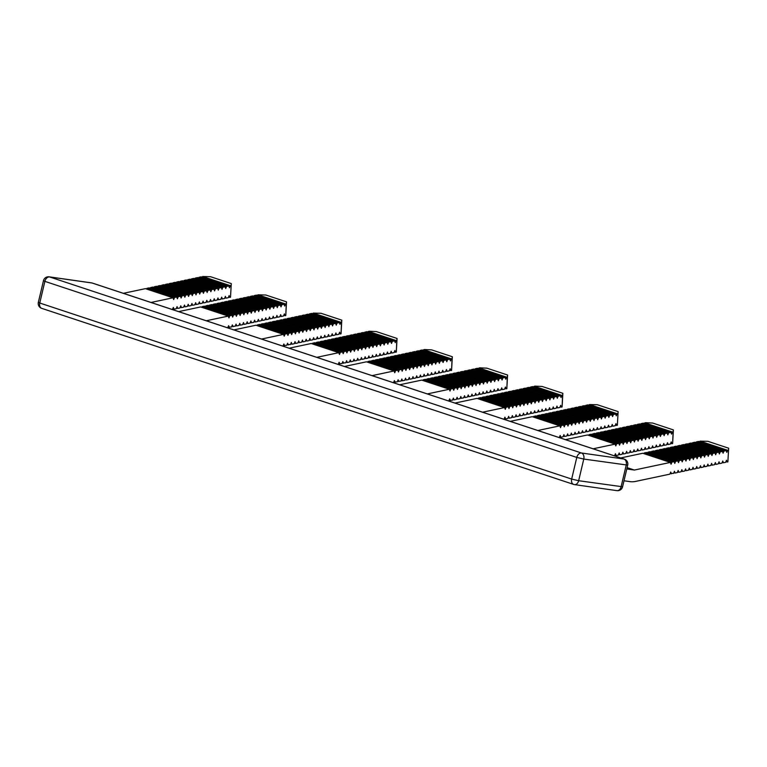 <?xml version="1.0" encoding="UTF-8"?>
<svg xmlns="http://www.w3.org/2000/svg" width="767" height="767" viewBox="0 0 767 767"><rect width="100%" height="100%" fill="white"/><g stroke="black" fill="none" stroke-linecap="round" stroke-linejoin="round"><path stroke-width="1.15" d="M253.906 296.311L254.184 295.592L256.418 295.122L284.049 304.269L281.815 304.739L280.99 306.848L280.329 305.055L278.105 305.525L277.27 307.634L276.619 305.841L274.385 306.311L273.56 308.43L272.899 306.627L270.665 307.107L269.84 309.216L269.179 307.423L266.945 307.893L266.12 310.002L265.459 308.209L263.234 308.679L262.4 310.788L261.748 308.996L259.514 309.465L258.69 311.575L258.028 309.782L255.794 310.252L254.97 312.37L254.308 310.568L252.084 311.047L251.25 313.157L250.588 311.354L248.364 311.833L247.54 313.943L246.878 312.15L244.644 312.62L243.82 314.729L243.158 312.936L240.924 313.406L240.1 315.515L239.438 313.722L237.214 314.192L236.38 316.311L235.728 314.508L233.494 314.988L232.669 317.097L232.008 315.295L229.774 315.774L228.95 317.883L228.288 316.09L206.265 320.759M254.184 295.592L281.815 304.739M250.186 297.097L250.473 296.378L278.105 305.525M246.475 297.884L246.753 297.174L248.978 296.695L276.619 305.841M246.753 297.174L274.385 306.311M242.755 298.67L243.034 297.96L245.267 297.481L272.899 306.627M243.034 297.96L270.665 307.107M239.036 299.456L239.314 298.747L241.547 298.277L269.179 307.423M239.314 298.747L266.945 307.893M235.316 300.252L235.603 299.533L237.828 299.063L265.459 308.209M235.603 299.533L263.234 308.679M231.605 301.038L231.883 300.319L234.117 299.849L261.748 308.996M231.883 300.319L259.514 309.465M227.885 301.824L228.163 301.105L230.397 300.635L258.028 309.782M228.163 301.105L255.794 310.252M224.165 302.61L224.443 301.901L226.677 301.421L254.308 310.568M224.443 301.901L252.084 311.047M220.455 303.396L220.733 302.687L222.957 302.217L250.588 311.354M220.733 302.687L248.364 311.833M216.735 304.192L217.013 303.473L219.247 303.003L246.878 312.15M217.013 303.473L244.644 312.62M213.015 304.978L213.293 304.259L215.527 303.79L243.158 312.936M213.293 304.259L240.924 313.406M209.295 305.765L209.583 305.045L211.807 304.576L239.438 313.722M209.583 305.045L237.214 314.192M205.585 306.551L205.863 305.841L208.097 305.362L235.728 314.508M205.863 305.841L233.494 314.988M201.865 307.337L202.143 306.627L204.377 306.158L232.008 315.295M231.787 326.311L235.22 326.234L236.054 324.125L236.706 325.917L238.94 325.448L239.764 323.338L240.426 325.131L242.66 324.662L243.484 322.543L244.146 324.345L246.38 323.875L247.204 321.757L247.866 323.559L250.09 323.08L250.914 320.97L251.576 322.763L253.81 322.293L254.634 320.184L255.296 321.977L257.53 321.507L258.354 319.398L259.016 321.191L261.24 320.721L262.074 318.602L262.726 320.405L264.96 319.935L265.785 317.816L266.446 319.618L268.68 319.139L269.505 317.03L270.166 318.823L272.4 318.353L273.225 316.244L273.886 318.037L276.11 317.567L276.945 315.458L277.596 317.25L279.83 316.781L280.655 314.671L281.316 316.464L283.55 315.994L284.375 313.876L285.036 315.678L285.775 315.515L286.283 303.79L285.535 303.953L284.71 306.062L284.049 304.269M228.067 327.097L231.509 327.02L232.334 324.911L232.995 326.704M257.626 295.516L257.904 294.806L285.535 303.953M309.168 314.604L309.446 313.885L311.68 313.415L339.311 322.562L337.077 323.032L336.253 325.141L335.591 323.348L333.367 323.818L332.533 325.927L331.881 324.134L329.647 324.604L328.822 326.723L328.161 324.92L325.927 325.39L325.103 327.509L324.441 325.707L322.217 326.186L321.383 328.295L320.721 326.502L318.497 326.972L317.672 329.081L317.011 327.288L314.777 327.758L313.952 329.868L313.291 328.075L311.057 328.544L310.232 330.654L309.571 328.861L307.346 329.331L306.512 331.449L305.86 329.647L303.627 330.126L302.802 332.236L302.14 330.433L299.907 330.913L299.082 333.022L298.421 331.229L296.196 331.699L295.362 333.808L294.701 332.015L292.476 332.485L291.652 334.594L290.99 332.801L288.756 333.271L287.932 335.39L287.27 333.587L285.036 334.067L284.212 336.176L283.55 334.374L261.537 339.043M309.446 313.885L337.077 323.032M305.448 315.39L305.736 314.671L333.367 323.818M301.738 316.177L302.016 315.458L304.25 314.988L331.881 324.134M302.016 315.458L329.647 324.604M298.018 316.963L298.296 316.253L300.53 315.774L328.161 324.92M298.296 316.253L325.927 325.39M294.298 317.749L294.576 317.039L296.81 316.56L324.441 325.707M294.576 317.039L322.217 326.186M290.588 318.535L290.866 317.826L293.09 317.356L320.721 326.502M290.866 317.826L318.497 326.972M286.868 319.331L287.146 318.612L289.38 318.142L317.011 327.288M287.146 318.612L314.777 327.758M283.148 320.117L283.426 319.398L285.66 318.928L313.291 328.075M283.426 319.398L311.057 328.544M279.428 320.903L279.715 320.194L281.94 319.714L309.571 328.861M279.715 320.194L307.346 329.331M275.717 321.689L275.995 320.98L278.229 320.501L305.86 329.647M275.995 320.98L303.627 330.126M271.997 322.476L272.275 321.766L274.509 321.296L302.14 330.433M272.275 321.766L299.907 330.913M268.277 323.271L268.555 322.552L270.789 322.082L298.421 331.229M268.555 322.552L296.196 331.699M264.567 324.058L264.845 323.338L267.069 322.869L294.701 332.015M264.845 323.338L292.476 332.485M260.847 324.844L261.125 324.125L263.359 323.655L290.99 332.801M261.125 324.125L288.756 333.271M257.127 325.63L257.405 324.92L259.639 324.441L287.27 333.587M287.05 344.604L290.482 344.527L291.316 342.418L291.978 344.21L294.202 343.741L295.027 341.622L295.688 343.424L297.922 342.954L298.747 340.836L299.408 342.638L301.642 342.159L302.466 340.049L303.128 341.842L305.352 341.373L306.186 339.263L306.838 341.056L309.072 340.586L309.897 338.477L310.558 340.27L312.792 339.8L313.617 337.691L314.278 339.484L316.512 339.014L317.337 336.895L317.998 338.698L320.223 338.218L321.047 336.109L321.709 337.902L323.942 337.432L324.767 335.323L325.429 337.116L327.662 336.646L328.487 334.537L329.148 336.329L331.373 335.86L332.207 333.75L332.859 335.543L335.093 335.074L335.917 332.955L336.579 334.757L338.813 334.278L339.637 332.169L340.299 333.971L341.037 333.808L341.545 322.082L340.797 322.245L339.973 324.355L339.311 322.562M283.33 345.39L286.772 345.313L287.596 343.204L288.258 344.997M312.888 313.808L313.166 313.099L340.797 322.245M364.43 332.888L364.708 332.178L366.942 331.699L394.574 340.845L392.349 341.325L391.515 343.434L390.854 341.641L388.629 342.111L387.805 344.22L387.143 342.427L384.909 342.897L384.085 345.006L383.423 343.213L381.189 343.683L380.365 345.802L379.703 344L377.479 344.469L376.645 346.588L375.993 344.786L373.759 345.265L372.935 347.374L372.273 345.581L370.039 346.051L369.215 348.16L368.553 346.368L366.329 346.837L365.495 348.947L364.833 347.154L362.609 347.624L361.784 349.733L361.123 347.94L358.889 348.41L358.064 350.529L357.403 348.726L355.169 349.206L354.344 351.315L353.683 349.522L351.459 349.992L350.624 352.101L349.973 350.308L347.739 350.778L346.914 352.887L346.253 351.094L344.019 351.564L343.194 353.673L342.533 351.88L340.299 352.35L339.474 354.469L338.813 352.667L316.8 357.336M364.708 332.178L392.349 341.325M360.72 333.683L360.998 332.964L388.629 342.111M357 334.47L357.278 333.75L359.512 333.281L387.143 342.427M357.278 333.75L384.909 342.897M353.28 335.256L353.558 334.537L355.792 334.067L383.423 343.213M353.558 334.537L381.189 343.683M349.56 336.042L349.848 335.332L352.072 334.853L379.703 344M349.848 335.332L377.479 344.469M345.85 336.828L346.128 336.119L348.362 335.639L375.993 344.786M346.128 336.119L373.759 345.265M342.13 337.614L342.408 336.905L344.642 336.435L372.273 345.581M342.408 336.905L370.039 346.051M338.41 338.41L338.688 337.691L340.922 337.221L368.553 346.368M338.688 337.691L366.329 346.837M334.7 339.196L334.978 338.477L337.202 338.007L364.833 347.154M334.978 338.477L362.609 347.624M330.98 339.982L331.258 339.273L333.492 338.793L361.123 347.94M331.258 339.273L358.889 348.41M327.26 340.769L327.538 340.059L329.772 339.58L357.403 348.726M327.538 340.059L355.169 349.206M323.54 341.555L323.827 340.845L326.052 340.375L353.683 349.522M323.827 340.845L351.459 349.992M319.829 342.35L320.107 341.631L322.332 341.162L349.973 350.308M320.107 341.631L347.739 350.778M316.109 343.137L316.387 342.418L318.621 341.948L346.253 351.094M316.387 342.418L344.019 351.564M312.39 343.923L312.668 343.204L314.901 342.734L342.533 351.88M342.312 362.887L345.754 362.82L346.579 360.701L347.24 362.503L349.464 362.034L350.298 359.915L350.95 361.717L353.184 361.238L354.009 359.129L354.67 360.921L356.904 360.452L357.729 358.342L358.39 360.135L360.615 359.665L361.449 357.556L362.11 359.349L364.335 358.879L365.159 356.77L365.821 358.563L368.055 358.093L368.879 355.974L369.541 357.777L371.774 357.297L372.599 355.188L373.261 356.991L375.485 356.511L376.319 354.402L376.971 356.195L379.205 355.725L380.029 353.616L380.691 355.409L382.925 354.939L383.749 352.83L384.411 354.622L386.645 354.153L387.469 352.034L388.131 353.836L390.355 353.357L391.18 351.248L391.841 353.05L394.075 352.571L394.9 350.461L395.561 352.254L396.309 352.101L396.807 340.375L396.06 340.529L395.235 342.648L394.574 340.845M338.592 363.683L342.034 363.606L342.859 361.497L343.52 363.29M379.483 355.006L380.691 355.409M313.166 313.099L321.085 313.291L341.804 320.155L341.037 333.808M341.545 322.082L341.804 320.155M257.904 294.806L265.813 295.007L286.542 301.862L285.775 315.515M286.283 303.79L286.542 301.862M419.693 351.181L419.98 350.471L422.205 349.992L449.836 359.138L447.612 359.618L446.777 361.727L446.126 359.924L443.892 360.404L443.067 362.513L442.406 360.72L440.172 361.19L439.347 363.299L438.686 361.506L436.461 361.976L435.627 364.085L434.966 362.292L432.741 362.762L431.917 364.881L431.255 363.079L429.021 363.548L428.197 365.667L427.535 363.865L425.302 364.344L424.477 366.453L423.815 364.661L421.591 365.13L420.757 367.24L420.105 365.447L417.871 365.917L417.047 368.026L416.385 366.233L414.151 366.703L413.327 368.822L412.665 367.019L410.431 367.489L409.607 369.608L408.945 367.805L406.721 368.285L405.896 370.394L405.235 368.601L403.001 369.071L402.176 371.18L401.515 369.387L399.281 369.857L398.457 371.966L397.795 370.173L395.571 370.643L394.737 372.752L394.085 370.96L372.062 375.629M419.98 350.471L447.612 359.618M368.15 332.101L369.176 331.229L376.348 331.584L397.066 338.448L396.309 352.101M368.428 331.392L396.06 340.529M396.807 340.375L397.066 338.448M415.982 351.967L416.26 351.257L443.892 360.404M412.262 352.762L412.541 352.043L414.774 351.574L442.406 360.72M412.541 352.043L440.172 361.19M408.543 353.549L408.821 352.83L411.054 352.36L438.686 361.506M408.821 352.83L436.461 361.976M404.832 354.335L405.11 353.616L407.335 353.146L434.966 362.292M405.11 353.616L432.741 362.762M401.112 355.121L401.39 354.412L403.624 353.932L431.255 363.079M401.39 354.412L429.021 363.548M397.392 355.907L397.67 355.198L399.904 354.718L427.535 363.865M397.67 355.198L425.302 364.344M393.672 356.703L393.96 355.984L396.184 355.514L423.815 364.661M393.96 355.984L421.591 365.13M389.962 357.489L390.24 356.77L392.464 356.3L420.105 365.447M390.24 356.77L417.871 365.917M386.242 358.275L386.52 357.556L388.754 357.086L416.385 366.233M386.52 357.556L414.151 366.703M382.522 359.061L382.8 358.352L385.034 357.873L412.665 367.019M382.8 358.352L410.431 367.489M378.802 359.848L379.09 359.138L381.314 358.659L408.945 367.805M379.09 359.138L406.721 368.285M375.092 360.634L375.37 359.924L377.604 359.455L405.235 368.601M375.37 359.924L403.001 369.071M371.372 361.43L371.65 360.711L373.884 360.241L401.515 369.387M371.65 360.711L399.281 369.857M367.652 362.216L367.939 361.497L370.164 361.027L397.795 370.173M397.574 381.18L401.016 381.113L401.841 378.994L402.502 380.796L404.727 380.317L405.561 378.208L406.222 380.001L408.447 379.531L409.271 377.422L409.933 379.214L412.167 378.745L412.991 376.635L413.653 378.428L415.887 377.958L416.711 375.849L417.373 377.642L419.597 377.172L420.431 375.053L421.083 376.856L423.317 376.376L424.141 374.267L424.803 376.07L427.037 375.59L427.861 373.481L428.523 375.274L430.747 374.804L431.581 372.695L432.243 374.488L434.467 374.018L435.292 371.909L435.953 373.702L438.187 373.232L439.012 371.113L439.673 372.915L441.907 372.436L442.732 370.327L443.393 372.129L445.617 371.65L446.452 369.541L447.103 371.333L449.337 370.864L450.162 368.754L450.823 370.547L451.571 370.394L452.07 358.668L451.322 358.822L450.497 360.941L449.836 359.138M393.855 381.966L397.296 381.899L398.121 379.79L398.782 381.582M434.745 373.299L435.953 373.702M423.413 350.394L424.439 349.522L431.61 349.877L452.329 356.732L451.571 370.394M423.691 349.675L451.322 358.822M452.07 358.668L452.329 356.732M474.965 369.473L475.243 368.754L477.467 368.285L505.098 377.431L502.874 377.901L502.049 380.02L501.388 378.217L499.154 378.697L498.329 380.806L497.668 379.003L495.434 379.483L494.61 381.592L493.948 379.799L491.724 380.269L490.89 382.378L490.238 380.585L488.004 381.055L487.179 383.164L486.518 381.372L484.284 381.841L483.459 383.96L482.798 382.158L480.564 382.637L479.739 384.746L479.078 382.944L476.853 383.423L476.029 385.533L475.367 383.74L473.134 384.209L472.309 386.319L471.647 384.526L469.414 384.996L468.589 387.105L467.928 385.312L465.703 385.782L464.869 387.901L464.217 386.098L461.983 386.568L461.159 388.687L460.497 386.884L458.263 387.364L457.439 389.473L456.777 387.68L454.543 388.15L453.719 390.259L453.057 388.466L450.833 388.936L449.999 391.045L449.347 389.252L427.324 393.922M475.243 368.754L502.874 377.901M471.245 370.26L471.523 369.55L499.154 378.697M467.525 371.046L467.803 370.336L470.037 369.857L497.668 379.003M467.803 370.336L495.434 379.483M463.805 371.842L464.093 371.123L466.317 370.653L493.948 379.799M464.093 371.123L491.724 380.269M460.095 372.628L460.373 371.909L462.597 371.439L490.238 380.585M460.373 371.909L488.004 381.055M456.375 373.414L456.653 372.695L458.887 372.225L486.518 381.372M456.653 372.695L484.284 381.841M452.655 374.2L452.933 373.491L455.167 373.011L482.798 382.158M452.933 373.491L480.564 382.637M448.935 374.986L449.222 374.277L451.447 373.797L479.078 382.944M449.222 374.277L476.853 383.423M445.224 375.782L445.502 375.063L447.736 374.593L475.367 383.74M445.502 375.063L473.134 384.209M441.504 376.568L441.782 375.849L444.016 375.379L471.647 384.526M441.782 375.849L469.414 384.996M437.784 377.354L438.072 376.635L440.296 376.166L467.928 385.312M438.072 376.635L465.703 385.782M434.074 378.141L434.352 377.431L436.576 376.952L464.217 386.098M434.352 377.431L461.983 386.568M430.354 378.927L430.632 378.217L432.866 377.738L460.497 386.884M430.632 378.217L458.263 387.364M426.634 379.713L426.912 379.003L429.146 378.534L456.777 387.68M426.912 379.003L454.543 388.15M422.914 380.509L423.202 379.79L425.426 379.32L453.057 388.466M449.126 400.259L452.559 400.192L453.383 398.073L454.045 399.875L456.279 399.396L457.103 397.287L457.765 399.089L459.999 398.61L460.823 396.501L461.485 398.294L463.709 397.824L464.543 395.714L465.195 397.507L467.429 397.038L468.253 394.928L468.915 396.721L471.149 396.251L471.973 394.133L472.635 395.935L474.859 395.456L475.693 393.346L476.355 395.149L478.579 394.669L479.404 392.56L480.065 394.353L482.299 393.883L483.124 391.774L483.785 393.567L486.019 393.097L486.844 390.988L487.505 392.781L489.73 392.311L490.564 390.192L491.216 391.995L493.449 391.515L494.274 389.406L494.936 391.208L497.169 390.729L497.994 388.62L498.655 390.413L500.88 389.943L501.714 387.834L502.375 389.626L504.6 389.157L505.424 387.047L506.086 388.84L506.834 388.687L507.332 376.961L506.594 377.115L505.76 379.224L505.098 377.431M452.837 399.473L454.045 399.875M490.017 391.592L491.216 391.995M478.675 368.687L479.701 367.815L486.872 368.17L507.601 375.025L506.834 388.687M478.953 367.968L506.594 377.115M507.332 376.961L507.601 375.025M526.507 388.553L526.785 387.834L529.019 387.364L556.65 396.51L557.312 398.303L558.136 396.194L560.37 395.724L561.022 397.517L561.856 395.408L562.594 395.254L562.863 393.318L562.096 406.97L562.594 395.254M526.785 387.834L554.416 396.98L556.65 396.51M522.787 389.339L523.065 388.629L525.299 388.15L552.93 397.296L553.592 399.099L554.416 396.98M523.065 388.629L550.696 397.776L552.93 397.296M519.067 390.125L519.355 389.415L521.579 388.946L549.21 398.083L549.872 399.885L550.696 397.776M519.355 389.415L546.986 398.562L549.21 398.083M515.357 390.921L515.635 390.202L517.869 389.732L545.5 398.878L546.162 400.671L546.986 398.562M515.635 390.202L543.266 399.348L545.5 398.878M511.637 391.707L511.915 390.988L514.149 390.518L541.78 399.665L542.442 401.457L543.266 399.348M511.915 390.988L539.546 400.134L541.78 399.665M507.917 392.493L508.205 391.774L510.429 391.304L538.06 400.451L538.722 402.244L539.546 400.134M508.205 391.774L535.836 400.92L538.06 400.451M504.207 393.279L504.485 392.57L506.709 392.09L534.35 401.237L535.002 403.039L535.836 400.92M504.485 392.57L532.116 401.716L534.35 401.237M500.487 394.065L500.765 393.356L502.999 392.877L530.63 402.023L531.291 403.825L532.116 401.716M500.765 393.356L528.396 402.502L530.63 402.023M496.767 394.861L497.045 394.142L499.279 393.672L526.91 402.819L527.571 404.612L528.396 402.502M497.045 394.142L524.676 403.289L526.91 402.819M493.047 395.647L493.334 394.928L495.559 394.459L523.19 403.605L523.851 405.398L524.676 403.289M493.334 394.928L520.966 404.075L523.19 403.605M489.336 396.434L489.614 395.714L491.848 395.245L519.48 404.391L520.131 406.184L520.966 404.075M489.614 395.714L517.246 404.861L519.48 404.391M485.616 397.22L485.894 396.51L488.128 396.031L515.76 405.177L516.421 406.98L517.246 404.861M485.894 396.51L513.526 405.647L515.76 405.177M481.897 398.006L482.175 397.296L484.408 396.817L512.04 405.964L512.701 407.766L513.526 405.647M482.175 397.296L509.815 406.443L512.04 405.964M478.186 398.802L478.464 398.083L480.688 397.613L508.32 406.759L508.981 408.552L509.815 406.443M508.099 417.766L509.307 418.168L508.646 416.366L507.821 418.475L505.597 418.955L504.935 417.152L503.986 419.29M504.389 418.552L505.597 418.955M511.819 416.98L513.027 417.373L512.366 415.58L511.541 417.689L509.307 418.168M545.279 409.885L546.487 410.287L545.826 408.485L544.992 410.594L542.768 411.074L542.106 409.271L541.281 411.39L539.048 411.86L538.386 410.067L537.562 412.176L535.328 412.646L534.676 410.853L533.842 412.962L531.617 413.432L530.956 411.639L530.131 413.749L527.897 414.228L527.236 412.425L526.411 414.535L524.177 415.014L523.516 413.212L522.691 415.33L520.457 415.8L519.805 414.007L518.971 416.117L516.747 416.586L516.086 414.794L515.261 416.903L513.027 417.373M548.99 409.099L550.198 409.492L549.536 407.699L548.712 409.808L546.487 410.287M533.937 386.98L534.963 386.108L542.135 386.463L562.863 393.318M534.225 386.261L561.856 395.408M530.227 387.766L530.505 387.047L532.729 386.578L560.37 395.724M226.553 286.446L198.921 277.299L201.155 276.829L228.787 285.976L226.553 286.446L225.728 288.555L225.067 286.762L222.833 287.232L222.008 289.351L221.347 287.548L219.122 288.028L218.298 290.137L217.636 288.334L215.402 288.814L214.578 290.923L213.916 289.13L211.682 289.6L210.858 291.709L210.196 289.916L207.972 290.386L207.138 292.495L206.486 290.703L204.252 291.172L203.428 293.291L202.766 291.489L200.532 291.968L199.708 294.077L199.046 292.275L196.812 292.754L195.988 294.864L195.326 293.071L193.102 293.54L192.268 295.65L191.616 293.857L189.382 294.327L188.557 296.436L187.896 294.643L185.662 295.113L184.837 297.232L184.176 295.429L181.952 295.909L181.117 298.018L180.456 296.215L178.232 296.695L177.407 298.804L176.746 297.011L174.512 297.481L173.687 299.59L173.026 297.797L151.003 302.466M225.067 286.762L197.435 277.616L195.201 278.095L222.833 287.232M195.201 278.095L194.923 278.805M618.125 411.611L617.358 425.263L618.125 411.611L597.397 404.746L589.487 404.554L617.119 413.701L616.294 415.81L615.633 414.017L588.001 404.871L585.767 405.34L613.399 414.487L612.574 416.596L611.913 414.803L584.281 405.657L582.048 406.127L609.679 415.273L608.854 417.382L608.193 415.589L605.968 416.059L605.134 418.178L604.482 416.376L602.248 416.855L601.424 418.964L600.762 417.162L598.528 417.641L597.704 419.75L597.042 417.957L594.808 418.427L593.984 420.537L593.322 418.744L591.098 419.213L590.264 421.323L589.612 419.53L587.378 420L586.554 422.118L585.892 420.316L583.658 420.795L582.834 422.905L582.172 421.102L579.948 421.582L579.114 423.691L578.452 421.898L576.228 422.368L575.403 424.477L574.742 422.684L572.508 423.154L571.683 425.263L571.022 423.47L568.788 423.94L567.963 426.059L567.302 424.256L565.078 424.736L564.244 426.845L563.592 425.043L561.358 425.522L560.533 427.631L559.872 425.838L537.849 430.498M582.048 406.127L581.769 406.846M219.122 288.028L191.491 278.881L193.715 278.402L221.347 287.548M605.968 416.059L578.337 406.913L580.561 406.443L608.193 415.589M191.491 278.881L191.204 279.591M578.337 406.913L578.05 407.632M215.402 288.814L187.771 279.667L190.005 279.198L217.636 288.334M602.248 416.855L574.617 407.708L576.842 407.229L604.482 416.376M187.771 279.667L187.493 280.377M574.617 407.708L574.339 408.418M211.682 289.6L184.051 280.454L186.285 279.984L213.916 289.13M598.528 417.641L570.897 408.495L573.131 408.025L600.762 417.162M184.051 280.454L183.773 281.173M570.897 408.495L570.619 409.204M207.972 290.386L180.341 281.24L182.565 280.77L210.196 289.916M594.808 418.427L567.177 409.281L569.411 408.811L597.042 417.957M180.341 281.24L180.053 281.959M567.177 409.281L566.899 410M204.252 291.172L176.621 282.026L178.845 281.556L206.486 290.703M591.098 419.213L563.467 410.067L565.691 409.597L593.322 418.744M176.621 282.026L176.343 282.745M563.467 410.067L563.179 410.786M200.532 291.968L172.901 282.822L175.135 282.342L202.766 291.489M587.378 420L559.747 410.853L561.981 410.383L589.612 419.53M172.901 282.822L172.623 283.531M559.747 410.853L559.469 411.572M196.812 292.754L169.181 283.608L171.415 283.138L199.046 292.275M583.658 420.795L556.027 411.649L558.261 411.17L585.892 420.316M169.181 283.608L168.903 284.317M556.027 411.649L555.749 412.358M193.102 293.54L165.471 284.394L167.695 283.924L195.326 293.071M579.948 421.582L552.307 412.435L554.541 411.965L582.172 421.102M165.471 284.394L165.183 285.113M552.307 412.435L552.029 413.145M189.382 294.327L161.751 285.18L163.985 284.71L191.616 293.857M576.228 422.368L548.597 413.221L550.821 412.751L578.452 421.898M161.751 285.18L161.473 285.899M548.597 413.221L548.319 413.94M185.662 295.113L158.031 285.966L160.265 285.497L187.896 294.643M572.508 423.154L544.877 414.007L547.111 413.538L574.742 422.684M158.031 285.966L157.753 286.685M544.877 414.007L544.599 414.726M181.952 295.909L154.311 286.762L156.545 286.283L184.176 295.429M568.788 423.94L541.157 414.794L543.391 414.324L571.022 423.47M154.311 286.762L154.033 287.472M541.157 414.794L540.879 415.513M178.232 296.695L150.6 287.548L152.825 287.079L180.456 296.215M565.078 424.736L537.446 415.589L539.671 415.11L567.302 424.256M150.6 287.548L150.322 288.258M537.446 415.589L537.159 416.299M174.512 297.481L146.88 288.334L149.114 287.865L176.746 297.011M561.358 425.522L533.727 416.376L535.96 415.896L563.592 425.043M559.248 437.583L560.198 435.445L560.859 437.248L563.083 436.768L563.918 434.659L564.57 436.452L566.803 435.982L567.628 433.873L568.289 435.666L570.523 435.196L571.348 433.087L572.009 434.879L574.243 434.41L575.068 432.291L575.729 434.093L577.954 433.614L578.778 431.505L579.44 433.307L581.674 432.828L582.498 430.718L583.16 432.511L585.394 432.042L586.218 429.932L586.88 431.725L589.104 431.255L589.938 429.146L590.59 430.939L592.824 430.469L593.648 428.35L594.31 430.153L596.544 429.673L597.368 427.564L598.03 429.367L600.264 428.887L601.088 426.778L601.75 428.571L603.974 428.101L604.808 425.992L605.46 427.785L607.694 427.315L608.519 425.206L609.18 426.998L611.414 426.529L612.239 424.41L612.9 426.212L615.124 425.743L615.959 423.624L616.62 425.426L617.358 425.263M559.651 436.845L560.859 437.248M563.371 436.059L564.57 436.452M600.542 428.178L601.75 428.571M617.857 413.538L617.119 413.701M589.487 404.554L589.2 405.264M640.752 424.343L641.03 423.633L643.264 423.163L670.895 432.3L668.661 432.78L667.836 434.889L667.175 433.096L664.941 433.566L664.117 435.675L663.455 433.882L661.231 434.352L660.397 436.461L659.745 434.668L657.511 435.138L656.686 437.257L656.025 435.455L653.791 435.934L652.966 438.043L652.305 436.241L650.08 436.72L649.246 438.829L648.585 437.037L646.36 437.506L645.536 439.616L644.874 437.823L642.641 438.293L641.816 440.402L641.154 438.609L638.921 439.079L638.096 441.198L637.435 439.395L635.21 439.875L634.376 441.984L633.724 440.181L631.49 440.661L630.666 442.77L630.004 440.977L627.77 441.447L626.946 443.556L626.284 441.763L624.06 442.233L623.226 444.342L622.564 442.549L620.34 443.019L619.515 445.138L618.854 443.336L616.62 443.815L615.796 445.924L615.134 444.122L593.112 448.791M641.03 423.633L668.661 432.78M637.032 425.139L637.31 424.419L664.941 433.566M633.312 425.925L633.6 425.206L635.824 424.736L663.455 433.882M633.6 425.206L661.231 434.352M629.602 426.711L629.88 425.992L632.113 425.522L659.745 434.668M629.88 425.992L657.511 435.138M625.882 427.497L626.16 426.788L628.394 426.308L656.025 435.455M626.16 426.788L653.791 435.934M622.162 428.283L622.44 427.574L624.674 427.104L652.305 436.241M622.44 427.574L650.08 436.72M618.451 429.079L618.729 428.36L620.954 427.89L648.585 437.037M618.729 428.36L646.36 437.506M614.731 429.865L615.009 429.146L617.243 428.676L644.874 437.823M615.009 429.146L642.641 438.293M611.011 430.651L611.289 429.932L613.523 429.462L641.154 438.609M611.289 429.932L638.921 439.079M607.291 431.438L607.579 430.728L609.803 430.249L637.435 439.395M607.579 430.728L635.21 439.875M603.581 432.224L603.859 431.514L606.093 431.044L633.724 440.181M603.859 431.514L631.49 440.661M599.861 433.019L600.139 432.3L602.373 431.831L630.004 440.977M600.139 432.3L627.77 441.447M596.141 433.806L596.419 433.087L598.653 432.617L626.284 441.763M596.419 433.087L624.06 442.233M592.431 434.592L592.709 433.873L594.933 433.403L622.564 442.549M592.709 433.873L620.34 443.019M588.711 435.378L588.989 434.668L591.223 434.189L618.854 443.336M614.511 455.876L615.46 453.738L616.122 455.531L618.346 455.061L619.18 452.952L619.841 454.745L622.066 454.275L622.89 452.166L623.552 453.959L625.786 453.489L626.61 451.37L627.272 453.172L629.506 452.693L630.33 450.584L630.992 452.386L633.216 451.907L634.05 449.798L634.702 451.59L636.936 451.121L637.761 449.011L638.422 450.804L640.656 450.334L641.48 448.225L642.142 450.018L644.376 449.548L645.2 447.429L645.862 449.232L648.086 448.762L648.911 446.643L649.572 448.446L651.806 447.966L652.631 445.857L653.292 447.65L655.526 447.18L656.351 445.071L657.012 446.864L659.236 446.394L660.071 444.285L660.723 446.078L662.956 445.608L663.781 443.489L664.443 445.291L666.676 444.822L667.501 442.703L668.162 444.505L670.396 444.026L671.221 441.917L671.882 443.709L672.621 443.556L673.119 431.831L672.381 431.994L671.556 434.103L670.895 432.3M614.913 455.138L616.122 455.531M618.633 454.352L619.841 454.745M655.804 446.471L657.012 446.864M644.472 423.557L645.488 422.684L652.659 423.039L673.388 429.903L672.621 443.556M644.75 422.847L672.381 431.994M673.119 431.831L673.388 429.903M696.014 442.636L696.292 441.926L698.526 441.447L726.157 450.593L723.923 451.073L723.099 453.182L722.437 451.389L720.213 451.859L719.379 453.968L718.717 452.175L716.493 452.645L715.669 454.754L715.007 452.961L712.773 453.431L711.949 455.54L711.287 453.748L709.053 454.217L708.229 456.336L707.567 454.534L705.343 455.013L704.509 457.122L703.857 455.32L701.623 455.799L700.798 457.909L700.137 456.116L697.903 456.586L697.078 458.695L696.417 456.902L694.193 457.372L693.358 459.481L692.697 457.688L690.473 458.158L689.648 460.277L688.987 458.474L686.753 458.954L685.928 461.063L685.267 459.26L683.033 459.74L682.208 461.849L681.547 460.056L679.322 460.526L678.488 462.635L677.836 460.842L675.602 461.312L674.778 463.421L674.116 461.629L671.882 462.098L671.058 464.217L670.396 462.415L634.395 470.046L626.792 468.963M696.292 441.926L723.923 451.073M692.294 443.422L692.572 442.712L720.213 451.859M688.584 444.218L688.862 443.499L691.086 443.029L718.717 452.175M688.862 443.499L716.493 452.645M684.864 445.004L685.142 444.285L687.376 443.815L715.007 452.961M685.142 444.285L712.773 453.431M681.144 445.79L681.422 445.071L683.656 444.601L711.287 453.748M681.422 445.071L709.053 454.217M677.424 446.576L677.712 445.867L679.936 445.387L707.567 454.534M677.712 445.867L705.343 455.013M673.714 447.362L673.992 446.653L676.226 446.183L703.857 455.32M673.992 446.653L701.623 455.799M669.994 448.158L670.272 447.439L672.506 446.969L700.137 456.116M670.272 447.439L697.903 456.586M666.274 448.944L666.552 448.225L668.786 447.755L696.417 456.902M666.552 448.225L694.193 457.372M662.563 449.73L662.841 449.011L665.066 448.542L692.697 457.688M662.841 449.011L690.473 458.158M658.843 450.517L659.121 449.807L661.355 449.328L688.987 458.474M659.121 449.807L686.753 458.954M655.123 451.303L655.402 450.593L657.635 450.124L685.267 459.26M655.402 450.593L683.033 459.74M651.404 452.099L651.691 451.38L653.915 450.91L681.547 460.056M651.691 451.38L679.322 460.526M647.693 452.885L647.971 452.166L650.195 451.696L677.836 460.842M647.971 452.166L675.602 461.312M643.973 453.671L644.251 452.952L646.485 452.482L674.116 461.629M644.251 452.952L671.882 462.098M670.176 473.431L673.618 473.354L674.442 471.245L675.104 473.038L677.328 472.568L678.162 470.449L678.814 472.251L681.048 471.772L681.873 469.663L682.534 471.465L684.768 470.986L685.593 468.877L686.254 470.67L688.478 470.2L689.312 468.091L689.974 469.883L692.198 469.414L693.023 467.304L693.684 469.097L695.918 468.627L696.743 466.509L697.404 468.311L699.638 467.841L700.463 465.722L701.124 467.525L703.349 467.045L704.183 464.936L704.835 466.729L707.069 466.259L707.893 464.15L708.555 465.943L710.788 465.473L711.613 463.364L712.275 465.157L714.508 464.687L715.333 462.568L715.994 464.371L718.219 463.901L719.043 461.782L719.705 463.584L721.939 463.105L722.763 460.996L723.425 462.789L725.659 462.319L726.483 460.21L727.145 462.002L727.883 461.849L728.65 448.196L727.883 461.849M624.002 480.784L629.928 481.628A30.469 21.255 108.3 0 0 635.661 481.398L669.898 474.14L670.722 472.031L671.384 473.824M673.896 472.635L675.104 473.038M699.916 467.122L701.124 467.525M703.636 466.336L704.835 466.729M711.067 464.754L712.275 465.157M722.217 462.396L723.425 462.789M699.734 441.85L700.012 441.14L727.643 450.277L726.819 452.396L726.157 450.593M231.279 283.569L230.512 297.222L231.279 283.569L210.551 276.714L202.641 276.513L230.273 285.66L229.448 287.769L228.787 285.976M728.65 448.196L707.922 441.332L700.012 441.14M454.956 403.068L476.978 398.399L504.609 407.545L505.271 409.338L506.095 407.229L508.32 406.759M399.693 384.775L421.716 380.106L449.347 389.252M471.523 369.55L473.757 369.071L501.388 378.217M344.431 366.482L366.444 361.813L394.085 370.96M416.26 351.257L418.494 350.778L446.126 359.924M289.169 348.189L311.181 343.52L338.813 352.667M360.998 332.964L363.222 332.495L390.854 341.641M233.897 329.896L255.919 325.237L283.55 334.374M305.736 314.671L307.96 314.202L335.591 323.348M178.634 311.613L200.657 306.944L228.288 316.09M250.473 296.378L252.698 295.909L280.329 305.055M172.402 309.542L173.352 307.404L174.013 309.206L176.247 308.727L177.072 306.618L177.733 308.42L179.957 307.941L180.782 305.832L181.443 307.625L183.677 307.155L184.502 305.045L185.163 306.838L187.397 306.369L188.222 304.259L188.883 306.052L191.108 305.582L191.942 303.464L192.594 305.266L194.828 304.796L195.652 302.677L196.314 304.48L198.548 304L199.372 301.891L200.034 303.684L202.267 303.214L203.092 301.105L203.754 302.898L205.978 302.428L206.812 300.319L207.464 302.112L209.698 301.642L210.522 299.523L211.184 301.326L213.418 300.856L214.242 298.737L214.904 300.539L217.128 300.06L217.962 297.951L218.624 299.744L220.848 299.274L221.673 297.165L222.334 298.957L224.568 298.488L225.393 296.378L226.054 298.171L228.288 297.701L229.112 295.592L229.774 297.385L230.512 297.222M231.011 285.506L230.273 285.66M530.505 387.047L558.136 396.194M615.633 414.017L613.399 414.487M585.767 405.34L585.489 406.059M611.913 414.803L609.679 415.273M637.31 424.419L639.544 423.95L667.175 433.096M692.572 442.712L694.806 442.243L722.437 451.389M198.921 277.299L198.643 278.018M283.828 315.275L285.036 315.678M339.091 333.568L340.299 333.971M394.353 351.861L395.561 352.254M449.615 370.154L450.823 370.547M504.878 388.438L506.086 388.84M562.096 406.97L561.348 407.133L560.696 405.331L559.862 407.45L557.638 407.919L556.976 406.127L556.152 408.236L553.918 408.706L553.256 406.913L552.432 409.022L550.198 409.492M560.15 406.731L561.348 407.133M615.412 425.023L616.62 425.426M670.674 443.316L671.882 443.709M725.937 461.609L727.145 462.002M728.391 450.124L727.643 450.277M235.507 325.524L236.706 325.917M290.77 343.808L291.978 344.21M346.032 362.101L347.24 362.503M401.294 380.394L402.502 380.796M456.557 398.687L457.765 399.089M567.081 435.263L568.289 435.666M622.344 453.556L623.552 453.959M677.616 471.849L678.814 472.251M239.218 324.729L240.426 325.131M294.48 343.022L295.688 343.424M349.752 361.315L350.95 361.717M405.014 379.607L406.222 380.001M460.277 397.9L461.485 398.294M515.539 416.184L516.747 416.586M570.801 434.477L572.009 434.879M626.064 452.77L627.272 453.172M681.326 471.063L682.534 471.465M685.046 470.276L686.254 470.67M629.784 451.984L630.992 452.386M574.521 433.691L575.729 434.093M519.259 415.398L520.457 415.8M463.987 397.105L465.195 397.507M408.725 378.821L409.933 379.214M353.462 360.528L354.67 360.921M298.2 342.235L299.408 342.638M242.938 323.942L244.146 324.345M688.766 469.49L689.974 469.883M633.504 451.197L634.702 451.59M578.232 432.904L579.44 433.307M522.969 414.611L524.177 415.014M467.707 396.318L468.915 396.721M412.445 378.026L413.653 378.428M357.182 359.742L358.39 360.135M301.92 341.449L303.128 341.842M246.658 323.156L247.866 323.559M250.368 322.37L251.576 322.763M305.64 340.663L306.838 341.056M360.902 358.946L362.11 359.349M416.165 377.239L417.373 377.642M471.427 395.532L472.635 395.935M526.689 413.825L527.897 414.228M581.952 432.118L583.16 432.511M637.214 450.411L638.422 450.804M692.476 468.695L693.684 469.097M696.196 467.908L697.404 468.311M254.088 321.584L255.296 321.977M309.35 339.867L310.558 340.27M364.613 358.16L365.821 358.563M419.885 376.453L421.083 376.856M475.147 394.746L476.355 395.149M530.409 413.039L531.617 413.432M585.672 431.332L586.88 431.725M640.934 449.615L642.142 450.018M313.07 339.081L314.278 339.484M368.333 357.374L369.541 357.777M423.595 375.667L424.803 376.07M478.857 393.96L480.065 394.353M534.12 412.253L535.328 412.646M644.654 448.829L645.862 449.232M589.392 430.536L590.59 430.939M257.808 320.788L259.016 321.191M261.528 320.002L262.726 320.405M316.79 338.295L317.998 338.698M372.053 356.588L373.261 356.991M427.315 374.881L428.523 375.274M482.577 393.164L483.785 393.567M537.84 411.457L539.048 411.86M593.102 429.75L594.31 430.153M648.364 448.043L649.572 448.446M707.347 465.55L708.555 465.943M652.084 447.257L653.292 447.65M596.822 428.964L598.03 429.367M541.56 410.671L542.768 411.074M486.297 392.378L487.505 392.781M431.035 374.085L432.243 374.488M375.772 355.802L376.971 356.195M320.501 337.509L321.709 337.902M265.238 319.216L266.446 319.618M268.958 318.43L270.166 318.823M324.22 336.723L325.429 337.116M272.678 317.643L273.886 318.037M327.94 335.927L329.148 336.329M383.203 354.22L384.411 354.622M438.465 372.513L439.673 372.915M493.727 390.806L494.936 391.208M604.252 427.392L605.46 427.785M659.524 445.675L660.723 446.078M714.786 463.968L715.994 464.371M718.497 463.182L719.705 463.584M276.388 316.848L277.596 317.25M331.66 335.141L332.859 335.543M386.923 353.434L388.131 353.836M442.185 371.727L443.393 372.129M497.447 390.019L498.655 390.413M552.71 408.312L553.918 408.706M607.972 426.596L609.18 426.998M663.234 444.889L664.443 445.291M335.371 334.354L336.579 334.757M390.633 352.647L391.841 353.05M445.905 370.94L447.103 371.333M501.167 389.233L502.375 389.626M556.43 407.517L557.638 407.919M666.954 444.103L668.162 444.505M611.692 425.81L612.9 426.212M280.108 316.062L281.316 316.464M227.665 327.835L228.614 325.697L229.275 327.499M282.927 346.128L283.876 343.99L284.538 345.783M338.189 364.421L339.139 362.283L339.8 364.076M393.461 382.714L394.411 380.576L395.063 382.369M448.724 400.997L449.673 398.869L450.325 400.662M482.587 412.215L504.609 407.545M510.218 421.361L532.24 416.692L559.872 425.838M565.48 439.644L587.503 434.975L615.134 444.122M620.743 457.937L642.765 453.268L670.396 462.415M627.109 467.64L634.395 470.046M123.372 293.32L145.394 288.651L173.026 297.797M146.88 288.334L146.602 289.054M202.143 306.627L229.774 315.774M257.405 324.92L285.036 334.067M312.668 343.204L340.299 352.35M367.939 361.497L395.571 370.643M423.202 379.79L450.833 388.936M478.464 398.083L506.095 407.229M533.727 416.376L533.448 417.085M588.989 434.668L616.62 443.815M172.805 308.804L174.013 309.206M176.525 308.018L177.733 308.42M180.235 307.231L181.443 307.625M183.955 306.445L185.163 306.838M187.675 305.649L188.883 306.052M191.395 304.863L192.594 305.266M195.106 304.077L196.314 304.48M198.826 303.291L200.034 303.684M202.546 302.505L203.754 302.898M206.256 301.709L207.464 302.112M209.976 300.923L211.184 301.326M213.696 300.137L214.904 300.539M217.416 299.351L218.624 299.744M221.126 298.564L222.334 298.957M224.846 297.769L226.054 298.171M228.566 296.982L229.774 297.385M202.641 276.513L202.363 277.232M624.357 459.136A5.081 5.081 0 0 1 627.703 465.128L583.773 459.059L576.784 457.42L44.879 281.364A5.081 3.547 -71.7 0 1 49.577 276.945A5.081 3.614 -81.9 0 0 49.126 276.839A5.081 5.081 0 0 0 43.47 280.693L38.35 302.351L39.759 303.023A5.081 3.547 108.3 0 0 41.696 308.344L573.611 484.399A5.081 3.547 -71.7 0 1 571.664 479.078L578.654 480.717L622.583 486.786A5.081 5.081 0 0 1 616.927 490.64A5.081 3.614 -81.9 0 0 621.097 486.757L626.217 465.099A5.081 3.614 -81.9 0 0 623.926 459.03A5.081 3.547 -71.7 0 1 624.357 459.136L92.443 283.081A5.081 5.081 0 0 0 91.57 282.879A5.081 3.614 -81.9 0 1 92.011 282.985L49.577 276.945L581.491 453L623.926 459.03L92.011 282.985A5.081 3.547 -71.7 0 1 92.443 283.081M616.927 490.64L574.493 484.61A5.081 5.081 0 0 1 573.611 484.399A5.081 3.547 -71.7 0 0 574.042 484.504A5.081 3.614 -81.9 0 0 574.493 484.61A5.081 3.614 -81.9 0 0 578.654 480.717L583.773 459.059A5.081 3.614 -81.9 0 0 581.491 453A5.081 3.547 -71.7 0 0 576.784 457.42L571.664 479.078L39.759 303.023L44.879 281.364L43.47 280.693M49.126 276.839L91.57 282.879M38.35 302.351A5.081 5.081 0 0 0 41.696 308.344M627.703 465.128L622.583 486.786"/></g></svg>
